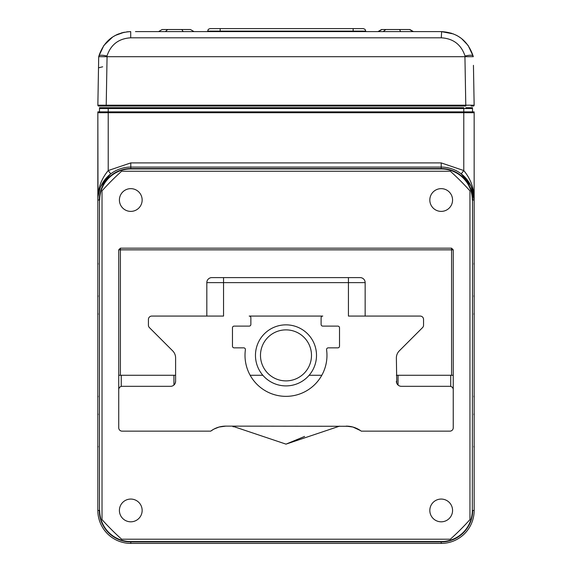 <?xml version="1.0" encoding="UTF-8"?>
<svg xmlns="http://www.w3.org/2000/svg" width="572" height="572" viewBox="0 0 572 572"><rect width="100%" height="100%" fill="white"/><g stroke="black" fill="none" stroke-linecap="round" stroke-linejoin="round"><path stroke-width="0.86" d="M473.444 65.33L474.145 105.184A0.837 0.837 0 0 1 473.309 106.035A0.837 0.837 0 0 0 474.145 105.184L465.78 105.184L464.936 56.699L473.294 56.678L473.115 56.035C467.91 40.612 457.3 32.475 441.291 31.61L416.816 31.61M464.936 56.699L107.064 56.699L106.22 105.184L97.855 105.184L98.706 56.678L107.064 56.699M106.22 106.035L106.22 105.184L465.78 105.184L465.78 106.035L98.691 106.035L106.22 106.035L106.22 105.184L97.855 105.184A0.837 0.837 0 0 0 98.691 106.035A0.837 0.837 0 0 1 97.855 105.184A0.837 0.837 0 0 0 98.691 106.035M97.841 147.226L97.841 111.89L472.901 111.89M99.514 111.89L97.841 111.89M99.514 108.53L99.514 107.708L463.785 107.708L463.785 108.53L472.501 108.53A0.837 0.837 0 0 0 471.664 107.708A0.837 0.837 0 0 1 472.501 108.53L472.558 111.89M465.794 107.708L472.486 107.708L472.486 108.53M472.486 111.89L473.266 111.89M474.159 111.89L474.159 112.727A0.837 0.837 0 0 0 473.323 111.89M471.149 186.286L474.159 200.036C474.388 189.053 470.928 179.229 463.785 170.556L441.212 162.906L130.788 162.906L108.215 170.556C101.072 179.229 97.612 189.053 97.841 200.036L97.841 112.727L97.991 196.94M111.561 107.708L99.514 107.708M110.896 107.708L152.459 107.708M473.309 106.035L471.106 106.035L473.309 106.035M465.78 105.198L474.145 105.184L473.888 90.691M465.215 56.678L465.043 56.035A8.365 2.095 -15 0 1 473.115 56.035L473.294 56.678M135.471 31.61L441.291 31.61L453.403 33.92M98.706 56.699L98.885 56.035A8.365 2.095 15 0 1 106.957 56.035L106.785 56.678M126.884 31.832L130.709 31.61C114.7 32.475 104.09 40.612 98.885 56.035L103.897 45.41L112.72 36.958L116.259 34.949M465.043 56.035C461.225 44.609 453.31 38.538 441.291 37.809L130.709 37.809L130.709 31.61L130.294 31.61M130.144 31.617L126.82 31.839M124.145 32.268L115.344 35.414M114.958 35.621L118.89 33.805M121.243 32.997L124.431 32.211M116.516 34.821L117.753 34.263M98.513 67.811L102.688 66.802M456.098 35.128L457.45 35.843M458.229 36.293L461.196 38.303M461.618 38.624L468.103 45.41L473.115 56.035M451.315 33.176L441.863 31.617M441.627 31.61L441.291 37.809M363.12 28.6L350.479 28.6L353.153 28.6L353.153 31.11L220.184 31.11L220.184 28.6L353.153 28.6M210.217 28.6L220.184 28.6M348.434 28.6L347.211 28.6M226.126 28.6L224.903 28.6M231.975 28.6C239.525 28.6 239.525 28.6 231.975 28.6C239.525 28.6 239.525 28.6 231.975 28.6C224.424 28.6 224.424 28.6 231.975 28.6M250.207 28.6C257.757 28.6 257.757 28.6 250.207 28.6C257.757 28.6 257.757 28.6 250.207 28.6C242.664 28.6 242.664 28.6 250.207 28.6C242.664 28.6 242.664 28.6 250.207 28.6M268.44 28.6C275.99 28.6 275.99 28.6 268.44 28.6C275.99 28.6 275.99 28.6 268.44 28.6C260.889 28.6 260.889 28.6 268.44 28.6C260.889 28.6 260.889 28.6 268.44 28.6M286.672 28.6C279.122 28.6 279.122 28.6 286.672 28.6C279.122 28.6 279.122 28.6 286.672 28.6C294.215 28.6 294.215 28.6 286.672 28.6C294.215 28.6 294.215 28.6 286.672 28.6M304.897 28.6C297.354 28.6 297.354 28.6 304.897 28.6C297.354 28.6 297.354 28.6 304.897 28.6C312.448 28.6 312.448 28.6 304.897 28.6C312.448 28.6 312.448 28.6 304.897 28.6M323.13 28.6C315.58 28.6 315.58 28.6 323.13 28.6C315.58 28.6 315.58 28.6 323.13 28.6C330.68 28.6 330.68 28.6 323.13 28.6C330.68 28.6 330.68 28.6 323.13 28.6M341.362 28.6C333.812 28.6 333.812 28.6 341.362 28.6C333.812 28.6 333.812 28.6 341.362 28.6C348.906 28.6 348.906 28.6 341.362 28.6C348.906 28.6 348.906 28.6 341.362 28.6M222.865 28.6C230.409 28.6 230.409 28.6 222.865 28.6C230.409 28.6 230.409 28.6 222.865 28.6M241.091 28.6C233.548 28.6 233.548 28.6 241.091 28.6C233.548 28.6 233.548 28.6 241.091 28.6C248.641 28.6 248.641 28.6 241.091 28.6C248.641 28.6 248.641 28.6 241.091 28.6M259.323 28.6C251.773 28.6 251.773 28.6 259.323 28.6C251.773 28.6 251.773 28.6 259.323 28.6C266.874 28.6 266.874 28.6 259.323 28.6C266.874 28.6 266.874 28.6 259.323 28.6M277.556 28.6C270.005 28.6 270.005 28.6 277.556 28.6C270.005 28.6 270.005 28.6 277.556 28.6C285.099 28.6 285.099 28.6 277.556 28.6C285.099 28.6 285.099 28.6 277.556 28.6M295.781 28.6C303.332 28.6 303.332 28.6 295.781 28.6C303.332 28.6 303.332 28.6 295.781 28.6C288.238 28.6 288.238 28.6 295.781 28.6M314.014 28.6C321.564 28.6 321.564 28.6 314.014 28.6C321.564 28.6 321.564 28.6 314.014 28.6C306.463 28.6 306.463 28.6 314.014 28.6C306.463 28.6 306.463 28.6 314.014 28.6M332.246 28.6C339.789 28.6 339.789 28.6 332.246 28.6C339.789 28.6 339.789 28.6 332.246 28.6C324.696 28.6 324.696 28.6 332.246 28.6M350.479 28.6C342.928 28.6 342.928 28.6 350.479 28.6C342.928 28.6 342.928 28.6 350.479 28.6M413.048 31.61L409.573 29.522L381.86 29.522L378.385 31.61M377.985 31.61L381.538 29.522L389.825 29.522M385.263 29.522L399.621 29.522L400.593 31.61M385.764 29.522L383.269 31.61M186.737 29.522L190.455 29.522L194.008 31.61M190.455 29.522L181.796 29.522L183.176 31.61M181.796 29.522L167.617 29.522L165.451 31.61M167.617 29.522L162.105 29.522L158.558 31.61M167.968 29.522L184.599 29.522M162.105 29.522L165.83 29.522M413.449 31.61L409.895 29.522M165.966 29.522L162.562 29.522M99.442 111.89L99.499 108.53A0.837 0.837 0 0 1 100.336 107.708A0.837 0.837 0 0 0 99.499 108.53L108.215 108.53L108.215 107.708M99.099 111.89L98.677 111.89A0.837 0.837 0 0 0 97.841 112.727L108.215 112.727L108.215 108.53L463.785 108.53L463.785 170.556L461.246 173.874L470.985 185.929M99.685 510.453A31.11 31.11 0 0 0 130.788 541.562L441.212 541.562A31.11 31.11 0 0 0 472.315 510.453L472.501 200.036L474.159 200.036L474.159 112.727L108.215 112.727L108.215 170.556L110.754 173.874M98.034 196.496L100.129 187.966M100.758 186.479L110.26 174.26M97.841 510.453L97.841 200.036L99.499 200.036L99.499 510.453L97.841 510.453A32.947 32.947 0 0 0 130.788 543.4L130.788 541.927A31.481 31.481 0 0 1 99.314 510.453M472.687 510.453A31.481 31.481 0 0 1 441.212 541.927L441.212 541.562M130.788 541.562L130.788 541.927L441.212 541.927L441.212 543.4A32.947 32.947 0 0 0 474.159 510.453A32.947 32.947 0 0 1 441.212 543.4L130.788 543.4M98.677 111.89A0.837 0.837 0 0 0 97.841 112.727L97.841 147.154M130.788 162.906L130.788 167.081L441.212 167.081L441.212 162.906M472.315 200.036A31.11 31.11 0 0 0 441.212 168.926L441.212 168.554A31.481 31.481 0 0 1 472.687 200.036M441.212 168.926L130.788 168.926A31.11 31.11 0 0 0 99.685 200.036M130.788 167.081A32.947 32.947 0 0 0 97.841 200.036A32.947 32.947 0 0 1 130.788 167.081L130.788 168.926M99.314 200.036A31.481 31.481 0 0 1 130.788 168.554L441.212 168.554L441.212 167.081A32.947 32.947 0 0 1 474.159 200.036L474.159 510.453L472.501 510.453M202.324 31.61L207.557 31.61L208.287 29.336L210.067 28.6M339.632 426.126L286 444.137L232.368 426.126L286 444.137L304.626 436.422M233.319 426.848L232.361 426.126L233.319 426.841M121.636 171.25L450.336 171.25A246.696 246.696 0 0 1 469.962 190.876L469.962 519.583A246.696 246.696 0 0 1 450.336 539.203L121.636 539.203A246.696 246.696 0 0 1 102.009 519.583L102.009 190.876A246.696 246.696 0 0 1 121.636 171.25M119.405 510.438A11.376 11.376 0 0 0 130.781 521.814A11.376 11.376 0 0 0 142.149 510.438A11.376 11.376 0 0 0 130.781 499.063A11.376 11.376 0 0 0 119.405 510.438M453.238 389.832L453.238 249.842L451.565 248.169L120.406 248.169L118.733 249.842L120.406 249.842L120.406 375.282L175.604 375.282M429.822 510.438A11.376 11.376 0 0 0 441.198 521.814A11.376 11.376 0 0 0 452.566 510.438A11.376 11.376 0 0 0 441.198 499.063A11.376 11.376 0 0 0 429.822 510.438M429.822 200.021A11.376 11.376 0 0 0 441.198 211.39A11.376 11.376 0 0 0 452.566 200.021A11.376 11.376 0 0 0 441.198 188.646A11.376 11.376 0 0 0 429.822 200.021M119.405 200.021A11.376 11.376 0 0 0 130.781 211.39A11.376 11.376 0 0 0 142.149 200.021A11.376 11.376 0 0 0 130.781 188.646A11.376 11.376 0 0 0 119.405 200.021M118.733 249.842L118.733 389.832M118.733 375.282L120.406 375.282M396.375 375.282L453.238 375.282M451.565 375.282L451.565 249.842L453.238 249.842M396.375 357.95A10.039 10.039 0 0 1 399.313 350.85A10.039 10.039 0 0 0 396.375 357.95L396.761 383.24M120.406 248.169L120.406 249.842L451.565 249.842L451.565 248.169M149.399 327.592L172.665 350.85A10.039 10.039 0 0 1 175.604 357.95A10.039 10.039 0 0 0 172.665 350.85L149.399 327.592A3.346 3.346 0 0 1 148.42 325.225L148.42 319.419A3.346 3.346 0 0 1 151.766 316.073L223.545 316.073L223.545 282.625L348.427 282.625L348.427 316.073L420.206 316.073L365.15 316.073L365.15 282.625A5.019 5.019 0 0 0 360.131 277.606L211.84 277.606A5.019 5.019 0 0 0 206.821 282.625A5.019 5.019 0 0 1 211.84 277.606L223.545 277.606L223.545 282.625L206.821 282.625L206.821 316.073L151.766 316.073M250.865 324.438L250.865 317.746L250.865 324.438A1.673 1.673 0 0 1 249.192 326.111L234.141 326.111A1.673 1.673 0 0 0 232.468 327.785L232.468 346.182A1.673 1.673 0 0 0 234.141 347.855A1.673 1.673 0 0 1 232.468 346.182M250.171 375.282L262.848 375.282M309.13 375.282L321.807 375.282A40.977 40.977 0 0 0 326.576 349.757A1.673 1.673 0 0 1 328.235 347.855L337.837 347.855L328.235 347.855M339.511 346.182A1.673 1.673 0 0 1 337.837 347.855A1.673 1.673 0 0 0 339.511 346.182L339.511 327.785A1.673 1.673 0 0 0 337.837 326.111L322.78 326.111A1.673 1.673 0 0 1 321.106 324.438L321.106 317.746A1.673 1.673 0 0 1 322.78 316.073L249.192 316.073A1.673 1.673 0 0 1 250.865 317.746M423.552 325.225L423.552 319.419L423.552 325.225A3.346 3.346 0 0 1 422.572 327.592L399.313 350.85M121.243 375.282L121.243 386.322L170.585 386.322A5.019 5.019 0 0 0 173.931 385.042L173.931 375.282M175.211 383.24L175.604 381.302A5.019 5.019 0 0 1 170.585 386.322L121.243 386.322M450.729 386.322L401.394 386.322L450.729 386.322L450.729 375.282M359.938 430.23L352.888 427.034L346.196 426.126A25.089 25.089 0 0 1 361.247 431.145L449.892 431.145A3.346 3.346 0 0 0 453.238 427.799L453.238 389.668A3.346 3.346 0 0 0 449.892 386.322L401.394 386.322A5.019 5.019 0 0 1 398.048 385.042L398.048 375.282M321.106 317.746A1.673 1.673 0 0 1 322.78 316.073A1.673 1.673 0 0 0 321.106 317.746L321.106 324.438M410.424 316.073L420.206 316.073A3.346 3.346 0 0 1 423.552 319.419M360.131 277.606L354.862 277.606M360.41 430.544L352.888 427.034M213.692 429.229L210.725 431.145L122.079 431.145A3.346 3.346 0 0 1 118.733 427.799L118.733 389.668A3.346 3.346 0 0 1 122.079 386.322L170.585 386.322M213.978 429.079L219.083 427.034L214.014 429.057M213.013 429.615L212.584 429.872M222.694 426.319L225.776 426.126L219.097 427.034M348.999 426.283L225.776 426.126A25.089 25.089 0 0 0 210.725 431.145M397.383 384.32L397.847 384.856M339.511 327.785A1.673 1.673 0 0 0 337.837 326.111L322.78 326.111M326.576 349.757A40.977 40.977 0 0 1 285.986 396.353A40.977 40.977 0 0 1 245.395 349.757A1.673 1.673 0 0 0 243.743 347.855L234.141 347.855M285.986 329.872A25.504 25.504 0 0 1 311.49 355.376A25.504 25.504 0 0 1 285.986 380.888A25.504 25.504 0 0 1 260.482 355.376A25.504 25.504 0 0 1 285.986 329.872M316.509 355.376A30.523 30.523 0 0 1 285.986 385.9A30.523 30.523 0 0 1 255.462 355.376A30.523 30.523 0 0 1 285.986 324.853A30.523 30.523 0 0 1 316.509 355.376M351.115 426.612L349.828 426.39M349.421 426.333L349.056 426.29M221.6 426.476L222.015 426.412M213.678 429.236L211.769 430.401M401.394 386.322A5.019 5.019 0 0 1 396.375 381.302M232.468 327.785A1.673 1.673 0 0 1 234.141 326.111M148.42 319.419L148.42 325.225M175.604 381.302L175.604 357.95M471.106 106.035A0.837 0.593 90 0 0 471.693 105.184M106.957 56.035C110.775 44.609 118.69 38.538 130.709 37.809M100.894 106.035A0.837 0.593 90 0 1 100.307 105.184M353.153 31.61L353.153 31.11L365.594 31.11M220.184 31.61L220.184 31.11L207.75 31.11M363.277 28.6L365.05 29.336L365.687 31.11M108.215 178.636L108.215 178.099M474.159 510.453A32.947 32.947 0 0 1 441.212 543.4M365.15 282.625L348.427 282.625L348.427 277.606M365.78 31.11L365.78 31.61M97.841 397.805L98.127 396.146M98.127 414.693L97.841 413.041M97.841 447.983L98.127 446.317M98.127 314.343L97.841 312.677M98.127 264.164L97.841 262.505M97.841 297.454L98.127 295.796M473.873 295.796L474.159 297.454M474.159 262.505L473.873 264.164M474.159 312.677L473.873 314.343M473.873 446.317L474.159 447.983M474.159 413.034L473.873 414.693M473.873 396.146L474.159 397.805"/></g></svg>
